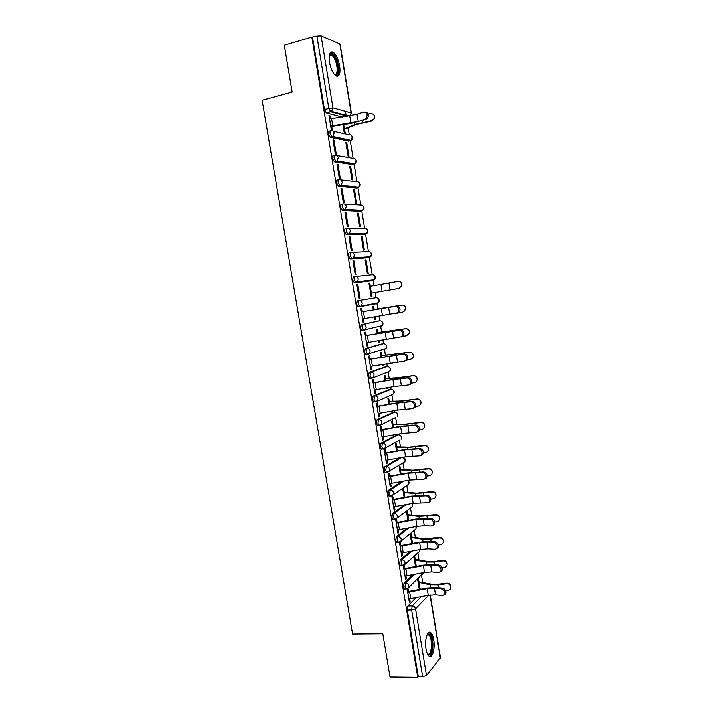 <?xml version="1.0" encoding="UTF-8"?>
<svg xmlns="http://www.w3.org/2000/svg" width="713" height="713" viewBox="0 0 713 713"><rect width="100%" height="100%" fill="white"/><g stroke="black" fill="none" stroke-linecap="round" stroke-linejoin="round"><path stroke-width="1.07" d="M412.916 574.687L404.039 583.002L403.442 586.986L404.28 588.956L404.993 588.938M409.859 551.541L400.216 559.901L399.61 563.823L400.483 565.846L401.196 565.828M406.945 528.306L396.383 536.72L395.768 540.588L396.669 542.664L397.417 542.629M404.218 504.956L392.542 513.467L391.909 517.281L392.845 519.412L393.621 519.367M401.758 481.489L388.683 490.134L388.041 493.895L389.004 496.088L389.824 496.025M399.672 457.88L384.815 466.739L384.164 470.437L385.163 472.683L386.018 472.612M397.096 434.823L380.938 443.263L380.27 446.908L381.303 449.217L382.221 449.128M393.326 412.194L377.043 419.707L376.366 423.299L377.435 425.67L378.443 425.563M389.548 389.503L373.14 396.08L372.444 399.61L373.55 402.052L374.69 401.918M385.751 366.74L369.218 372.382L368.514 375.849L369.664 378.362L371.544 378.3M381.936 343.907L365.288 348.604L364.575 352.008L365.76 354.593L367.685 354.513M378.122 321.002L361.348 324.745L360.618 328.096L361.847 330.752L363.817 330.654M377.346 302.936L376.749 303.693L359.949 306.706L361.598 305.734L362.249 303.177C361.767 301.332 360.662 300.467 358.933 300.556L357.391 300.815L356.652 304.103L357.917 306.831L359.949 306.706L358.193 303.845L358.933 300.556L375.778 297.784C377.462 297.695 378.523 298.524 378.986 300.289L378.353 302.758C379.699 301.055 379.494 299.558 377.747 298.266M354.896 276.546L353.416 276.804L352.668 280.031L354.441 282.972L355.983 282.704L354.218 279.763L354.958 276.537C356.696 276.421 357.801 277.277 358.282 279.122L357.561 281.795L355.983 282.704L372.97 280.646L374.503 279.763L375.198 277.205C374.744 275.432 373.674 274.603 371.999 274.719L355.324 276.492M350.841 252.455L349.441 252.723C348.693 252.946 348.443 253.997 348.675 255.887L350.038 258.774L351.999 258.614L350.217 255.593C349.985 253.712 350.243 252.652 350.983 252.429C352.712 252.295 353.817 253.151 354.299 254.996L353.505 257.776L351.999 258.614L369.174 257.518L370.635 256.707L371.411 254.042C370.947 252.268 369.878 251.448 368.202 251.582L351.687 252.393M346.776 228.285L345.44 228.552C344.691 228.739 344.432 229.773 344.664 231.654L346.465 234.755L348.006 234.452L346.215 231.351C345.983 229.461 346.233 228.427 346.981 228.249C348.719 228.089 349.825 228.935 350.306 230.789L349.423 233.677L348.006 234.452L365.368 234.327L366.74 233.588L367.605 230.807C367.142 229.033 366.072 228.222 364.396 228.365L348.042 228.249M342.703 204.043L341.438 204.31C340.68 204.453 340.413 205.46 340.645 207.349L342.463 210.531L344.005 210.21L342.195 207.028C341.955 205.139 342.222 204.123 342.98 203.98C344.709 203.811 345.814 204.649 346.295 206.503L345.324 209.506L344.005 210.21L361.553 211.066L362.837 210.388L363.782 207.51C363.318 205.727 362.249 204.916 360.573 205.086L344.361 204.07M338.622 179.721L337.409 179.988C336.643 180.086 336.384 181.075 336.616 182.965L338.443 186.236L339.985 185.888L338.158 182.626C337.926 180.728 338.194 179.738 338.951 179.64C340.689 179.453 341.794 180.282 342.276 182.145L341.206 185.264L339.985 185.888L357.73 187.724L358.906 187.127L359.949 184.123C359.486 182.341 358.416 181.548 356.741 181.726L340.645 179.836M334.522 155.318L333.381 155.586C332.606 155.639 332.338 156.61 332.57 158.5L334.415 161.851L335.957 161.494L334.112 158.143C333.88 156.245 334.147 155.274 334.923 155.22C336.652 155.006 337.757 155.835 338.247 157.698L337.062 160.942L335.957 161.494L353.889 164.311L354.958 163.785L356.108 160.675C355.644 158.892 354.575 158.099 352.899 158.295L336.892 155.559M330.413 130.835L329.335 131.103C328.55 131.112 328.274 132.065 328.506 133.955L330.369 137.395L331.91 137.012L330.048 133.581C329.816 131.682 330.092 130.729 330.877 130.72C332.606 130.488 333.711 131.308 334.201 133.171L332.9 136.539L331.91 137.012L350.038 140.826L350.992 140.381L352.258 137.154C351.785 135.363 350.716 134.579 349.049 134.793L333.096 131.219M339.664 65.997C338.31 59.108 336.117 54.491 333.06 52.156C329.745 51.024 328.541 54.357 329.451 62.165C330.823 69.081 333.016 73.68 336.019 75.97C339.37 77.093 340.582 73.778 339.664 65.997M433.718 639.819C433.103 636.254 432.123 633.884 430.786 632.716C427.524 629.615 424.378 639.989 426 648.937C426.624 652.493 427.595 654.855 428.914 656.013C432.274 659.124 435.322 648.58 433.718 639.819M422.649 582.164L421.508 575.168M418.977 559.776L417.845 552.842M415.296 537.326L414.173 530.445M411.606 514.795L410.483 507.995M407.898 492.202L406.802 485.517M404.182 469.537L402.89 463.058L404.824 461.81L405.144 459.93L402.702 457.327M400.448 446.801L399.369 440.233M398.46 434.698L398.362 434.065M396.713 424.003L395.644 417.524M394.752 412.052L394.521 410.643M392.961 401.125L391.909 394.744M391.027 389.334L390.662 387.141M389.191 378.175L388.166 371.91M388.532 371.776L371.767 378.264L370.065 375.644L370.76 372.177L387.284 366.544L386.794 363.568M385.421 355.163L384.485 349.459M383.541 343.684L382.917 339.914M381.633 332.071L380.724 326.563M379.779 320.761L379.031 316.189M377.828 308.907L376.963 303.595M376.001 297.758L375.145 292.535M374.013 285.637L373.184 280.557M372.222 274.692L369.387 257.446M368.425 251.546L365.591 234.274L346.465 234.755M364.619 228.338L361.776 211.021M360.796 205.05L357.953 187.688M356.963 181.69L354.111 164.293M353.122 158.259L350.261 140.826M349.263 134.748L348.158 127.983M346.17 115.862L345.413 111.281M430.242 594.99L440.491 657.618L426.508 675.505L422.657 676.753L418.281 676.708L407.257 610.078L407.845 606.032L416.071 597.744M390.029 677.038L417.756 677.35L311.831 37.076L284.3 45.231L292.134 92.075L262.117 100.248L352.561 634.035L382.792 633.768L390.029 677.038M418.281 676.708L417.756 677.35M342.231 117.012L326.313 112.85L330.663 111.727L328.791 108.198L316.884 36.078L321.082 35.837L340.092 44.108L351.366 113.028M316.884 36.078L311.831 37.076M330.44 118.75L329.941 115.747L328.943 115.488L331.269 129.579L332.258 129.802L331.688 126.335M342.891 124.659L344.183 132.511L345.119 132.716L344.566 129.356M346.759 142.716L345.832 142.529L348.069 156.165L348.996 156.325L346.759 142.716L345.894 142.93M333.96 140.096L332.971 139.891L335.288 153.946L336.278 154.115L333.96 140.096L333.042 140.318M350.636 166.289L349.709 166.156L351.946 179.747L352.864 179.863L350.636 166.289L349.762 166.494M337.971 164.373L336.991 164.222L339.299 178.223L340.279 178.348L337.971 164.373L337.053 164.587M354.495 189.792L353.586 189.703L355.805 203.258L356.714 203.321L354.495 189.792L353.63 189.988M341.964 188.571L340.992 188.473L343.301 202.43L344.263 202.501L341.964 188.571L341.046 188.776M358.345 213.223L357.436 213.187L359.664 226.698L360.564 226.707L358.345 213.223L357.471 213.401M345.948 212.688L344.985 212.652L347.284 226.565L348.238 226.574L345.948 212.688L345.03 212.884M362.186 236.582L361.286 236.591L363.496 250.058L364.388 250.022L362.186 236.582L361.313 236.752M349.914 236.734L348.969 236.743L351.259 250.611L352.204 250.566L349.914 236.734L348.996 236.912M366.01 259.862L365.118 259.924L367.329 273.355L368.211 273.257L366.01 259.862L365.136 260.022M353.871 260.7L352.935 260.762L355.217 274.585L356.152 274.487L353.871 260.7L352.953 260.869M370.35 286.305L369.815 283.07L368.951 283.221M369.815 283.07L368.942 283.186L371.143 296.572L372.017 296.43L371.482 293.168M357.819 284.585L356.892 284.701L359.165 298.48L360.083 298.337L357.819 284.585L356.892 284.745M374.156 309.469L373.621 306.207L372.756 306.367L373.336 309.914M362.302 311.75L361.749 308.399L360.831 308.569L363.095 322.303L364.013 322.107L363.086 322.249M374.494 316.955L374.949 319.718L375.804 319.522L374.94 319.665M377.943 332.525L377.409 329.272L376.553 329.486L377.23 333.622M366.224 335.484L365.671 332.133L364.762 332.356L367.017 346.046L367.926 345.796L366.999 345.93M378.389 340.689L378.737 342.784L379.592 342.552L378.719 342.677M381.722 355.52L381.188 352.267L380.341 352.525L381.116 357.258M370.127 359.138L369.575 355.796L368.674 356.072L370.929 369.717L371.821 369.414L370.903 369.53M382.284 364.352L382.516 365.787L383.362 365.502L382.489 365.617M376.179 376.33L375.68 376.393M385.483 378.434L384.958 375.198L384.111 375.501L384.984 380.813M374.022 382.712L373.469 379.378L372.578 379.699L374.824 393.309L375.706 392.952L374.788 393.068M386.161 387.934L386.286 388.719L387.123 388.389L386.25 388.496M389.236 401.285L388.71 398.05L387.881 398.398L388.843 404.298M377.899 406.214L377.346 402.89L376.473 403.264L378.71 416.82L379.583 416.419L378.656 416.517M390.02 411.446L390.537 411.348M392.979 424.057L392.453 420.83L391.633 421.231L392.694 427.711M381.767 429.645L381.214 426.321L380.35 426.748L382.578 440.269L383.442 439.814L382.524 439.903M396.713 446.766L396.178 443.539L395.367 443.985L396.526 451.044M385.626 452.996L385.073 449.689L384.218 450.161L386.446 463.637L387.293 463.129L386.375 463.209M400.43 469.395L399.904 466.186L399.102 466.676L400.349 474.305M389.467 476.284L388.924 472.969L388.068 473.494L390.287 486.926L391.134 486.373L390.207 486.444M404.137 491.961L403.611 488.753L402.818 489.296L404.164 497.487M393.3 499.483L392.756 496.186L391.909 496.756L394.129 510.151L394.957 509.545L394.031 509.608M407.836 514.465L407.301 511.257L406.526 511.845L407.961 520.606M397.114 522.62L396.571 519.322L395.742 519.946L397.943 533.297L398.772 532.647L397.845 532.691M411.517 536.889L410.991 533.689L410.216 534.331L411.749 543.645M400.929 545.686L400.385 542.397L399.565 543.065L401.758 556.372L402.578 555.668L401.651 555.712M415.189 559.25L414.663 556.06L413.896 556.737L415.519 566.612M404.717 568.671L404.182 565.391L403.371 566.104L405.554 579.366L406.365 578.617L405.439 578.653M407.702 588.555L407.159 589.081L409.342 602.298L410.144 601.505L409.217 601.522M373.024 280.628L354.441 282.972M367.792 257.776L350.457 258.899M360.288 211.324L342.463 210.531M356.518 187.991L338.443 186.236M352.73 164.578L334.415 161.851M348.933 141.094L330.369 137.395M329.941 115.747L329.023 115.978M420.135 589.348L420.046 588.831M418.852 581.541L418.326 578.359M387.123 388.389L387.025 387.783M383.362 365.502L383.148 364.2M379.592 342.552L379.263 340.538M375.804 319.522L375.359 316.804M379.031 326.893L379.557 326.304M375.261 303.934L375.849 303.203M371.723 280.788L372.124 280.049M368.051 257.589L368.371 256.849M364.334 234.336L364.601 233.597M360.591 211.012L360.814 210.29M356.812 187.626L357.008 186.922M353.024 164.177L353.185 163.509M349.218 140.657L349.352 140.033M312.535 37.37L324.433 109.33L326.313 112.85M364.013 322.107L363.47 318.8M367.926 345.796L367.391 342.552M371.821 369.414L371.295 366.232M375.706 392.952L375.198 389.842M379.583 416.419L379.084 413.371M383.442 439.814L382.952 436.828M387.293 463.129L386.811 460.215M391.134 486.373L390.662 483.521M394.957 509.545L394.494 506.756M398.772 532.647L398.317 529.911M402.578 555.668L402.132 553.003M406.365 578.617L405.929 576.015M417.568 579.081L419.289 589.517M410.144 601.505L409.717 598.956M408.504 591.585L407.97 588.377M365.065 119.187L365.68 118.875C368.068 115.043 367.471 112.734 363.88 111.932L357.053 114.249L358.229 121.46L366.375 119.258L350.716 123.518L330.77 126.566M365.341 111.977C368.826 112.93 369.379 115.248 366.999 118.946L366.375 119.258M330.707 126.165L358.229 121.46M329.513 118.964L357.053 114.249M374.245 115.435L374.521 118.83L371.642 120.684L374.325 118.492C374.958 115.274 373.674 113.625 370.484 113.536L368.3 113.946M371.642 120.684L354.807 124.552L343.639 129.196M343.702 129.57L356.411 124.499L371.838 121.023M329.246 55.382L330.199 54.019C331.358 53.323 332.695 54.045 334.219 56.175C339.343 63.092 339.424 78.885 334.272 74.366M334.165 74.232C338.452 76.71 337.882 62.896 333.479 56.978L331.59 55.053L329.754 54.99L329.219 55.561M337.08 76.362C340.493 74.803 338.72 60.944 334.326 54.954L331.964 52.548L330.68 52.165M427.025 634.811L429.083 633.991C433.78 635.426 433.237 656.931 428.495 654.766L427.435 653.919M427.337 653.714L427.827 653.99C431.926 655.933 432.844 637.725 428.825 635.033L426.944 635.016M429.449 656.352C433.95 655.532 434.101 635.72 429.681 632.796L428.932 632.395M362.543 318.943L397.952 312.775C399.601 309.38 398.79 307.232 395.537 306.349L396.784 306.127C400.046 307.009 400.849 309.148 399.2 312.544L396.847 313.39M396.784 306.127L361.384 311.902M361.384 311.929L395.537 306.349M366.464 342.695L401.909 336.679C403.478 333.327 402.658 331.197 399.432 330.306L400.679 330.039C403.897 330.939 404.726 333.06 403.148 336.402L401.82 337.08M400.679 330.039L365.297 335.618M365.314 335.698L399.432 330.306M370.377 366.366L404.458 361.197L405.857 360.493C407.346 357.195 406.499 355.092 403.317 354.174L404.556 353.88C407.738 354.789 408.585 356.892 407.087 360.19L405.697 360.894M404.556 353.88L369.2 359.263M369.227 359.397L403.317 354.174M374.272 389.966L394.057 386.544L408.335 384.975L409.779 384.245C411.205 380.992 410.34 378.906 407.194 377.97L408.424 377.632C411.57 378.567 412.435 380.653 411.009 383.897L409.556 384.628M408.424 377.632L392.64 379.476L373.095 382.828M373.131 383.015L392.925 379.601L407.194 377.97M378.157 413.495L397.907 410.037L412.194 408.674L413.7 407.925C415.046 404.717 414.173 402.64 411.053 401.695L412.274 401.321C415.385 402.266 416.267 404.342 414.913 407.542L413.406 408.291M412.274 401.321L396.481 402.943L376.972 406.321M377.017 406.562L396.776 403.121L411.053 401.695M382.034 436.944L401.74 433.459L416.036 432.292L417.595 431.525C418.879 428.37 417.987 426.312 414.904 425.331L416.116 424.93C419.199 425.893 420.091 427.952 418.807 431.107L417.248 431.873M416.116 424.93L400.314 426.338L380.84 429.743M380.894 430.037L400.617 426.561L414.904 425.331M385.893 460.313L405.563 456.801L419.868 455.839L421.472 455.054C422.702 451.944 421.793 449.894 418.745 448.905L419.948 448.459C422.996 449.448 423.905 451.498 422.675 454.6L421.142 455.384M419.948 448.459L404.137 449.653L384.699 453.085M384.753 453.432L404.44 449.921L418.745 448.905M389.744 483.619L409.378 480.063L423.691 479.305L425.34 478.512C426.508 475.446 425.581 473.414 422.568 472.398L423.763 471.917C426.784 472.924 427.702 474.965 426.534 478.022L425.046 478.815M423.763 471.917L407.943 472.897L388.54 476.355M388.612 476.747L408.255 473.209L422.568 472.398M393.576 506.845L413.175 503.262L427.497 502.701L429.199 501.89C430.304 498.877 429.369 496.854 426.374 495.811L427.568 495.294C430.554 496.328 431.49 498.351 430.385 501.364L428.941 502.166M427.568 495.294L411.74 496.07L392.373 499.555M392.444 500L412.061 496.426L426.374 495.811M398.478 281.457C400.822 281.742 401.98 283.07 401.954 285.432L399.03 288.48L401.82 285.441C401.767 282.776 400.412 281.457 397.756 281.501L369.486 286.457M398.888 288.489L370.608 293.301L399.03 288.48M398.915 312.784L402.729 312.16L405.67 309.059C405.572 306.438 404.218 305.146 401.597 305.191L373.291 309.629L401.74 305.137C404.351 305.102 405.697 306.385 405.795 309.005L403.674 311.866M377.07 332.659L405.563 328.711C408.139 328.666 409.494 329.932 409.627 332.508L408.38 334.878M403.264 336.278L406.562 335.752L409.503 332.606C409.369 330.03 408.014 328.764 405.439 328.8L377.088 332.73M380.849 355.635L409.378 352.195C411.927 352.16 413.273 353.407 413.433 355.939L412.711 357.81M407.444 359.726L410.385 359.263C412.096 358.88 413.077 357.819 413.326 356.09C413.166 353.55 411.811 352.302 409.262 352.338L380.867 355.76M384.619 378.55L397.792 377.738L413.184 375.617C415.697 375.573 417.052 376.803 417.239 379.307L416.793 380.787M411.508 383.122L414.191 382.712C415.92 382.32 416.9 381.259 417.132 379.503C416.945 376.999 415.59 375.76 413.068 375.804L396.268 378.086L384.646 378.719M375.296 376.526L375.804 376.464M388.371 401.383L401.588 400.956L416.971 398.959C419.467 398.915 420.813 400.136 421.026 402.604L420.741 403.799M415.51 406.455L417.987 406.08C419.725 405.688 420.706 404.619 420.928 402.854C420.723 400.376 419.369 399.155 416.864 399.191L400.073 401.339L388.407 401.606M392.105 424.146L405.376 424.11L420.75 422.23C423.219 422.185 424.574 423.388 424.796 425.839L424.609 426.82M419.449 429.716L421.766 429.369C423.522 428.985 424.502 427.907 424.707 426.124C424.485 423.682 423.13 422.47 420.652 422.506L403.861 424.511L392.15 424.422M395.84 446.846L409.146 447.185L424.52 445.42C426.971 445.384 428.317 446.579 428.558 448.994L428.424 449.832M423.335 452.915L425.536 452.595C427.31 452.202 428.29 451.115 428.477 449.333C428.237 446.908 426.882 445.723 424.431 445.75L407.64 447.612L395.893 447.167M399.556 469.475L412.907 470.188L428.272 468.548C430.705 468.512 432.051 469.698 432.31 472.086L432.212 472.817M427.167 476.043L429.297 475.74C431.08 475.357 432.06 474.261 432.238 472.469C431.98 470.072 430.625 468.887 428.192 468.922L411.41 470.642L399.619 469.84M403.264 492.032L416.65 493.12L432.016 491.596C434.431 491.569 435.777 492.736 436.044 495.107L435.973 495.767M430.964 499.109L433.041 498.815C434.841 498.432 435.812 497.335 435.982 495.535C435.705 493.164 434.36 491.988 431.944 492.023L415.162 493.601L403.335 492.451M397.399 529.991L416.962 526.381L424.244 525.748L431.294 526.025L433.032 525.205C434.092 522.237 433.139 520.214 430.18 519.153L431.356 518.609C434.315 519.661 435.269 521.675 434.217 524.643L432.818 525.454M431.356 518.609L424.315 518.369L415.519 519.162L396.196 522.674M396.276 523.173L415.848 519.572L430.18 519.153M406.963 514.519L420.394 515.98L435.741 514.572C438.147 514.545 439.493 515.713 439.769 518.057L439.716 518.663M434.707 522.103L436.775 521.818C438.584 521.435 439.556 520.338 439.716 518.529C439.431 516.185 438.085 515.018 435.679 515.044L418.905 516.488L407.034 514.982M401.214 553.074L420.741 549.438L428.014 548.85L435.082 549.277L436.855 548.449C437.862 545.516 436.9 543.511 433.967 542.424L435.144 541.835C438.067 542.923 439.039 544.919 438.032 547.851L436.677 548.662M435.144 541.835L428.085 541.461L419.289 542.192L400.002 545.73M400.091 546.274L419.627 542.646L426.909 542.04L433.967 542.424M410.643 536.934L424.11 538.77L439.466 537.477C441.855 537.459 443.192 538.609 443.486 540.935L443.433 541.506M438.424 545.026L440.5 544.75C442.31 544.367 443.29 543.27 443.441 541.461C443.138 539.126 441.802 537.976 439.404 537.994L430.688 539.162L422.64 539.304L410.733 537.45M405.011 576.086L424.502 572.414L431.775 571.879L438.851 572.45L440.67 571.621C441.623 568.724 440.652 566.728 437.746 565.623L438.905 564.999C441.81 566.104 442.791 568.101 441.828 570.988L440.527 571.799M438.905 564.999L431.837 564.482L423.05 565.142L403.799 568.707M403.897 569.304L423.397 565.641L430.67 565.097L437.746 565.623M414.315 559.286L427.827 561.487L434.484 561.461L443.174 560.311C445.545 560.293 446.882 561.443 447.185 563.751L447.149 564.259M442.087 567.887L444.217 567.61C446.035 567.227 447.006 566.131 447.149 564.313C446.837 562.004 445.5 560.855 443.121 560.873L434.413 562.022L426.356 562.049L414.413 559.848M416.24 566.479L415.492 566.443M408.799 599.018L428.255 595.319L435.527 594.847L442.613 595.551L444.466 594.713C445.375 591.861 444.386 589.874 441.507 588.742L442.666 588.082C445.545 589.214 446.525 591.202 445.616 594.054L444.351 594.865M442.666 588.082L435.59 587.432L426.802 588.02L407.578 591.612M407.684 592.262L427.149 588.573L434.422 588.082L441.507 588.742M417.978 581.567L431.525 584.134L438.183 584.197L446.864 583.082C449.226 583.065 450.563 584.205 450.883 586.487L450.857 586.915M445.714 590.676L447.916 590.4C449.743 590.025 450.714 588.92 450.848 587.102C450.527 584.812 449.19 583.671 446.828 583.689L438.13 584.803L430.064 584.722L418.076 582.182M421.294 589.116L419.164 588.751M406.544 588.885L405.831 588.911L404.993 586.942L405.581 582.949L414.761 574.33M404.039 583.002L405.581 582.949C407.319 583.074 408.424 584.036 408.888 585.828L408.692 587.467L406.686 588.867M418.246 552.477L404.859 564.384L402.025 565.783L401.161 563.76L401.767 559.83L411.704 551.185M400.216 559.901L401.767 559.83C403.496 559.937 404.601 560.89 405.073 562.682L404.859 564.384L400.483 565.846M398.968 542.548L398.211 542.584L397.31 540.507L397.934 536.631L408.79 527.95M396.383 536.72L397.934 536.631C399.663 536.72 400.768 537.664 401.241 539.465L401 541.22L398.915 542.593M395.171 519.269L394.387 519.314L393.46 517.183L394.084 513.369L406.062 504.608M392.542 513.467L394.084 513.369C395.822 513.44 396.927 514.376 397.399 516.176L397.132 517.995L395.073 519.34M391.375 495.909L390.555 495.972L389.592 493.779L390.234 490.018L403.594 481.141M388.683 490.134L390.234 490.018C391.963 490.072 393.068 491.007 393.54 492.808L393.246 494.697L391.223 496.016M402.898 457.372C405.225 458.174 405.866 459.653 404.824 461.81L386.704 472.559L385.706 470.304L386.366 466.605L401.508 457.541M384.815 466.739L386.366 466.605C388.095 466.641 389.2 467.559 389.672 469.368L389.351 471.329L385.163 472.683M398.817 440.536L383.478 449.145L382.845 449.065L381.82 446.757L382.48 443.112L398.665 434.698M380.938 443.263L382.48 443.112C384.218 443.13 385.323 444.039 385.795 445.857L385.439 447.889L381.303 449.217M394.752 417.952L379.583 425.59L378.977 425.509L377.908 423.13L378.585 419.538L394.886 412.052M377.043 419.707L378.585 419.538C380.323 419.538 381.428 420.447 381.901 422.265L381.508 424.378L377.435 425.67M392.212 394.619L375.68 401.972L373.995 399.423L374.681 395.902L391.089 389.334M373.14 396.08L374.681 395.902C376.419 395.875 377.525 396.776 377.997 398.603L377.56 400.795L373.55 402.052M369.218 372.382L370.76 372.177C372.498 372.141 373.603 373.033 374.075 374.86L373.594 377.141L369.664 378.362M384.824 348.88L384.28 349.575L386 348.532L369.619 353.407L367.837 354.495L366.117 351.794L366.83 348.381L383.46 343.693M365.288 348.604L366.83 348.381C368.568 348.327 369.673 349.21 370.145 351.037L369.619 353.407L365.76 354.593M381.09 325.939L380.519 326.67L382.186 325.681L365.617 329.611L363.897 330.636L362.168 327.855L362.89 324.513L379.628 320.77M361.348 324.745L362.89 324.513C364.619 324.433 365.724 325.315 366.206 327.142L365.617 329.611L361.847 330.752M407.845 606.032L412.212 605.943L421.267 596.71M428.638 595.239L415.519 608.84L426.508 675.505M440.349 658.108L430.019 595.016M347.579 116.237L330.663 111.727L331.527 111.335L349.04 116.023M321.082 35.837L332.953 107.841L351.108 112.859L339.807 43.814M396.749 434.859L398.246 434.707C399.922 434.716 400.982 435.59 401.437 437.336L401.089 439.288C402.177 437.212 401.597 435.732 399.369 434.841M393.032 412.23L394.53 412.061C396.205 412.052 397.275 412.925 397.729 414.672L397.346 416.704C398.46 414.708 397.961 413.219 395.831 412.248M389.307 389.53L390.804 389.351C392.48 389.325 393.549 390.189 394.004 391.936L393.576 394.039C394.735 392.123 394.298 390.635 392.257 389.592M385.573 366.758L387.061 366.562C388.745 366.518 389.806 367.373 390.269 369.129L389.797 371.321C391 369.459 390.626 367.979 388.665 366.865M381.82 343.924L383.318 343.711C384.993 343.648 386.063 344.495 386.517 346.26L386 348.532C387.248 346.732 386.927 345.244 385.056 344.067M378.059 321.019L379.557 320.788C381.232 320.707 382.302 321.545 382.756 323.31L382.186 325.681C383.478 323.934 383.22 322.436 381.41 321.198M367.685 257.794L369.307 257.491M360.065 211.369L361.821 210.995M356.233 188.054L358.06 187.626M352.4 164.658L354.281 164.186M348.541 141.192L350.493 140.675M395.884 417.408L395.483 417.871M376.749 303.693L378.353 302.758L357.917 306.831M406.695 485.535L408.549 484.27L408.834 482.451L407.595 480.402M410.572 507.932L412.257 506.667L412.515 504.911L411.909 503.503M414.422 530.24L415.946 528.993L415.973 526.577M420.046 549.571L419.627 551.256L419.841 549.607M422.051 574.642L423.513 572.61M324.433 109.33L332.953 107.841L331.527 111.335L326.091 112.752M407.257 610.078L411.633 609.989L412.212 605.943C413.95 606.086 415.055 607.048 415.519 608.84L411.633 609.989L422.657 676.753M350.306 115.836L351.108 112.859L350.154 115.862M329.575 118.946L330.761 126.148M331.545 118.563L332.73 125.764M349.735 115.925L350.912 123.108M343.693 129.178L342.953 124.65M344.415 128.955L343.684 124.543M362.748 122.36L362.454 120.559M354.807 124.552L354.521 122.841M361.446 311.92L362.605 318.934M363.398 311.599L364.557 318.613M381.295 308.613L382.444 315.618M388.594 307.428L389.744 314.46M365.377 335.689L366.527 342.686M367.329 335.377L368.478 342.374M385.18 332.356L386.33 339.335M392.489 331.233L393.629 338.229M369.289 359.388L370.439 366.357M371.241 359.085L372.391 366.063M389.057 356.019L390.198 362.979M396.357 354.949L397.498 361.937M373.184 383.006L374.334 389.958M375.136 382.712L376.286 389.663M392.925 379.601L394.057 386.544M400.216 378.603L401.357 385.564M377.079 406.553L378.22 413.487M379.022 406.267L380.172 413.201M396.776 403.121L397.907 410.037M404.066 402.177L405.198 409.11M380.956 430.028L382.097 436.935M382.899 429.752L384.04 436.659M400.617 426.561L401.74 433.459M407.907 425.67L409.03 432.586M384.815 453.423L385.956 460.313M386.758 453.156L387.899 460.037M404.44 449.921L405.563 456.801M411.731 449.092L412.854 455.99M388.674 476.747L389.806 483.61M390.608 476.48L391.749 483.352M408.255 473.209L409.378 480.063M415.545 472.443L416.659 479.314M392.506 500L393.638 506.836M394.449 499.742L395.581 506.586M412.061 496.426L413.175 503.262M419.342 495.713L420.465 502.567M370.662 293.293L369.539 286.448M371.393 293.168L370.27 286.323M390.064 289.959L388.933 282.972M382.079 291.314L380.938 284.362M377.293 333.613L377.141 332.721M378.015 333.488L377.872 332.623M381.179 357.249L380.929 355.751M381.901 357.124L381.66 355.671M400.563 354.325L400.465 353.728M392.551 355.332L392.453 354.771M385.047 380.804L384.699 378.71M385.769 380.68L385.43 378.639M404.423 377.997L404.28 377.168M396.401 378.879L396.268 378.086M388.906 404.289L388.46 401.597M389.628 404.164L389.191 401.544M408.264 401.597L408.094 400.528M400.234 402.346L400.073 401.339M392.756 427.693L392.212 424.413M393.469 427.568L392.943 424.378M412.096 425.117L411.882 423.816M404.066 425.75L403.861 424.511M396.588 451.035L395.947 447.167M397.301 450.901L396.686 447.131M415.92 448.566L415.67 447.033M407.881 449.074L407.64 447.612M400.412 474.297L399.681 469.84M401.125 474.163L400.412 469.822M419.734 471.944L419.44 470.17M411.677 472.318L411.41 470.642M404.218 497.478L403.389 492.442M404.931 497.344L404.128 492.442M423.531 495.241L423.201 493.244M415.474 495.499L415.162 493.601M396.339 523.173L397.462 529.991M398.273 522.923L399.405 529.75M415.848 519.572L416.962 526.381M423.13 518.921L424.244 525.748M435.679 515.044L435.741 514.572M408.014 520.597L407.096 514.982M408.727 520.454L407.836 514.991M427.31 518.467L426.953 516.239M419.253 518.601L418.905 516.488M400.153 546.274L401.276 553.074M402.087 546.033L403.21 552.833M419.627 542.646L420.741 549.438M426.909 542.04L428.014 548.85M439.404 537.994L439.466 537.477M411.802 543.636L410.786 537.45M412.515 543.502L411.526 537.477M431.089 541.622L430.688 539.162M423.014 541.63L422.64 539.304M403.959 569.304L405.073 576.077M405.893 569.072L407.007 575.854M423.397 565.641L424.502 572.414M430.67 565.097L431.775 571.879M443.121 560.873L443.174 560.311M415.554 566.443L414.467 559.848M416.285 566.47L415.207 559.892M434.85 564.705L434.413 562.022M426.775 564.589L426.356 562.049M407.747 592.262L408.861 599.018M409.681 592.04L410.795 598.795M427.149 588.573L428.255 595.319M434.422 588.082L435.527 594.847M446.828 583.689L446.864 583.082M419.217 588.751L418.139 582.182M419.957 588.804L418.879 582.236M438.602 587.708L438.13 584.803M430.518 587.476L430.064 584.722M429.582 632.725L430.786 632.716M330.11 137.288L332.9 136.539L350.992 140.381C352.846 138.955 353.024 137.359 351.527 135.595M334.121 161.735L337.062 160.942L354.958 163.785C356.732 162.323 356.848 160.746 355.332 159.061M338.122 186.111L341.206 185.264L358.906 187.127C360.591 185.621 360.662 184.061 359.12 182.448M342.106 210.406L345.324 209.506L362.837 210.388C364.441 208.847 364.459 207.305 362.881 205.763M346.072 234.63L349.423 233.677L366.74 233.588C368.273 232.01 368.238 230.477 366.634 228.998M350.038 258.774L353.505 257.776L370.635 256.707C372.097 255.094 372.008 253.578 370.359 252.161M353.987 282.838L357.561 281.795L374.503 279.763C375.903 278.115 375.76 276.608 374.067 275.254M389.004 496.088L393.246 494.697L408.549 484.27C409.396 482.781 409.155 481.471 407.827 480.357M392.845 519.412L397.132 517.995L412.257 506.667L412.194 503.449M396.669 542.664L401 541.22L415.946 528.993L416.24 526.524M404.28 588.956L405.831 588.911L408.692 587.467L423.638 572.584M365.68 118.875L366.999 118.946M329.201 55.73L331.59 55.053M329.754 54.99L330.199 54.019M426.927 635.051L428.825 635.033M427.55 634.695L428.201 633.919M397.952 312.775L399.2 312.544M401.909 336.679L403.148 336.402M405.857 360.493L407.087 360.19M409.779 384.245L411.009 383.897M413.7 407.925L414.913 407.542M417.595 431.525L418.807 431.107M421.472 455.054L422.675 454.6M425.34 478.512L426.534 478.022M429.199 501.89L430.385 501.364M433.032 525.205L434.217 524.643M439.769 518.057L439.716 518.529M436.855 548.449L438.032 547.851M443.486 540.935L443.441 541.461M440.67 571.621L441.828 570.988M447.185 563.751L447.149 564.313M444.466 594.713L445.616 594.054M450.883 586.487L450.848 587.102"/></g></svg>
